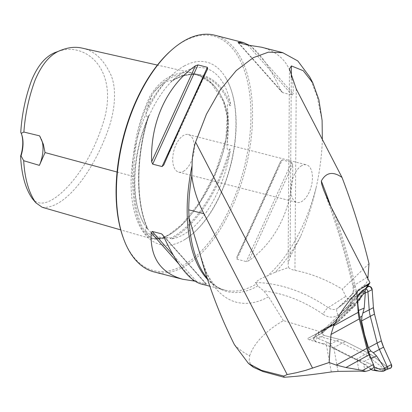 <?xml version="1.0" encoding="UTF-8"?>
<svg xmlns="http://www.w3.org/2000/svg" width="412" height="412" viewBox="0 0 412 412"><rect width="100%" height="100%" fill="white"/><g stroke="black" fill="none" stroke-linecap="round" stroke-linejoin="round"><path stroke-width="0.31" stroke-dasharray="2.06 1.54" d="M338.067 371.377L333.828 347.955L356.967 359.64L359.043 371.114M365.006 371.49L363.59 363.672L356.967 359.64M333.828 347.955L326.407 344.973L309.381 339.843C307.836 339.323 307.311 338.855 307.805 338.448L317.966 332.86L319.192 331.392L334.714 323.271L360.083 299.045L367.257 287.159M234.428 344.705A180.631 93.035 104.4 0 0 249.677 355.762L249.095 361.607L253.524 367.329M249.677 355.762C254.209 342.851 265.446 331.13 283.389 320.603L319.192 331.392M363.59 363.672L369.775 368.132C370.682 368.853 370.476 369.6 369.157 370.373M369.775 368.132A3.492 2.693 -118.8 0 0 372.592 368.488M275.154 272.234L267.512 275.834A122.179 62.928 104.4 0 0 316.107 187.805C312.193 204.98 307.028 221.167 300.6 236.364A123.08 63.391 -75.6 0 1 275.154 272.234L288.539 267.445C289.528 268.748 291.67 269.726 294.961 270.375A158.841 122.585 61.2 0 1 342.264 289.214L345.859 296.331C347.192 298.885 349.016 299.447 351.333 298.02L365.429 284.383L366.943 281.818L367.844 278.61M207.236 279.109A122.179 62.928 104.4 0 0 224.916 290.084A122.179 62.928 104.4 0 0 256.588 283.873L257.84 285.897L263.644 290.851L268.536 296.789A131.073 67.506 -75.6 0 1 200.459 255.533M257.84 285.897A123.08 63.391 -75.6 0 1 220.971 289.358A123.08 63.391 -75.6 0 1 206.773 277.688M283.389 320.603L268.536 296.789M300.6 236.364L290.058 257.026L288.117 263.901L288.539 267.445M117.065 172.031L132.494 176.197C132.556 203.507 137.356 232.667 152.445 239.027C176.171 241.252 203.744 203.94 218.978 164.074C228.439 141.095 230.787 112.522 222.089 97.871C215.11 84.063 205.825 75.901 194.237 73.382C180.626 70.725 162.951 74.351 149.654 96.913C137.979 122.385 132.257 148.809 132.494 176.197L133.576 176.135C133.586 202.23 138.056 229.046 151.204 237.626C148.706 236.179 146.919 233.985 145.838 231.05C145.204 230.035 144.308 225.828 147.733 229.113L147.475 228.82A87.859 45.253 -75.6 0 1 144.205 224.123A87.859 45.253 -75.6 0 1 148.258 117.06C148.948 115.715 149.036 115.185 148.526 115.468C145.137 119.032 145.982 111.791 146.687 109.762L152.203 94.714L154.088 91.876C157.193 87.921 160.757 84.831 164.785 82.596C166.093 81.602 171.613 79.258 171.258 81.344L171.407 81.442C181.445 75.205 190.941 73.207 199.908 75.453C190.844 73.207 181.295 75.169 171.258 81.344L172.824 80.18A87.859 45.253 -75.6 0 1 183.113 72.368A87.859 45.253 -75.6 0 1 184.082 71.822A87.859 45.253 -75.6 0 1 230.571 104.097C230.947 105.323 230.751 105.848 229.973 105.663C226.827 102.186 227.182 106.852 227.45 108.547L227.934 122.467L227.208 143.113C226.955 145.23 226.389 152.811 229.669 149.072C230.452 148.902 230.643 149.551 230.241 151.008A87.859 45.253 -75.6 0 1 171.716 238.857L170.161 238.399L170.192 237.848L169.311 237.559L163.698 238.445C159.681 239.269 156.138 239.254 153.068 238.399L151.204 237.626M42.199 207.293C64.334 209.59 91.778 173.22 106.389 134.528C115.494 111.961 117.657 86.216 109.386 71.909C102.64 58.556 93.617 50.635 82.323 48.153M32.357 198.646C42.58 211.062 61.795 195.463 75.88 177.026C88.503 160.443 98.123 140.616 104.746 117.544C117.641 66.595 83.487 41.015 57.103 51.804M21.496 134.029A24.241 12.484 104.4 0 0 21.342 133.576A24.241 12.484 104.4 0 0 20.77 132.195M316.107 187.805C319.753 171.397 321.834 155.267 322.349 139.426M256.588 283.873L255.492 282.493C258.01 280.057 262.017 277.837 267.512 275.834M214.827 35.236A122.179 62.928 -75.6 0 1 245.434 169.214A122.179 62.928 -75.6 0 1 154.134 271.935M322.091 120.325L317.106 96.511L309.706 76.905M249.471 45.356C259.73 52.303 270.226 67.388 280.963 90.614L282.575 92.602L292.118 95.059L293.164 93.74C294.225 69.005 283.703 53.503 261.61 47.231M200.922 283.93L206.175 284.187L205.902 283.811L194.85 281.139M163.353 235.88L206.175 284.187L163.286 235.736M282.235 159.933L280.469 161.643C265.369 196.776 248.632 233.419 236.637 257.598L280.531 161.499L236.637 257.598L236.905 259.174L246.319 261.589L248.843 260.729C277.42 240.799 294.158 204.156 292.669 164.774L291.65 162.343L282.235 159.933L236.905 259.174M227.934 122.467C226.1 92.994 210.599 78.285 194.716 74.284L199.547 75.767L211.294 83.265L223.196 100.992L227.146 116.236L225.889 139.57L214.765 174.25L199.696 202.271L182.047 224.298L168.977 234.716L161.741 238.038L153.3 238.466C169.09 241.18 187.784 221.63 202.035 199.259C216.079 177.783 224.705 153.382 227.908 126.051M171.263 50.336A121.015 62.325 -75.6 0 1 184.298 41.061A121.015 62.325 -75.6 0 1 250.228 98.983A121.015 62.325 -75.6 0 1 203.806 248.441A121.015 62.325 -75.6 0 1 123.214 237.739M168.034 237.642C163.25 238.311 156.035 238.007 148.088 229.499L148.176 229.608C135.558 203.131 135.816 156.416 148.881 115.515L148.928 115.066L148.526 115.468C135.548 156.076 135.224 202.513 147.733 229.113L147.475 228.82C135.584 202.065 135.898 157.147 148.258 117.06M184.123 66.049A94.085 48.456 -75.6 0 1 225.606 77.533A94.085 48.456 -75.6 0 1 230.452 165.372A94.085 48.456 -75.6 0 1 183.943 240.042A94.085 48.456 -75.6 0 1 131.078 183.031A94.085 48.456 -75.6 0 1 184.123 66.049M39.598 135.842A23.273 11.984 -75.6 0 1 41.627 139.58A23.273 11.984 -75.6 0 1 42.173 141.337M365.429 284.383L352.111 294.256A6.206 3.78 40.1 0 0 351.714 294.626L337.799 308.104A6.206 3.914 51.9 0 1 337.845 308.063L351.333 298.02L337.716 308.166A11.139 8.595 -118.8 0 0 337.845 308.063A154.649 119.346 -118.8 0 0 352.111 294.256A11.139 8.595 -118.8 0 0 353.743 285.593A581.306 448.606 -118.8 0 0 331.073 207.164M369.008 263.675L342.264 289.214M309.381 339.843L322.745 332.85L322.606 330.738L332.927 325.037L358.378 300.729L347.944 306.579L348.439 308.315L356.926 294.256M360.083 299.045L358.378 300.729L365.949 288.194M334.714 323.271L332.927 325.037L317.966 332.86M301.78 165.639A19.395 9.986 104.4 0 0 291.15 185.405A19.395 9.986 104.4 0 0 296.841 202.416A19.395 9.986 104.4 0 0 301.533 201.623A19.395 9.986 104.4 0 0 312.162 181.857A19.395 9.986 104.4 0 0 306.471 164.846A19.395 9.986 104.4 0 0 301.78 165.639M183.386 171.33A19.395 9.986 104.4 0 0 194.021 151.559A19.395 9.986 104.4 0 0 188.33 134.554A19.395 9.986 104.4 0 0 173.838 150.859A19.395 9.986 104.4 0 0 178.695 172.123A19.395 9.986 104.4 0 0 183.386 171.33M383.51 371.207L383.701 370.949L382.284 370.965L368.889 363.168L364.213 361.406L356.2 359.382L344.283 353.898L333.385 347.857L331.119 345.761L330.285 344.272L328.096 342.568L317.405 338.201L317.039 337.284L315.165 336.697L316.38 334.194L326.747 328.714L347.579 308.825L345.936 310.354L349.628 305.972L353.857 299.596L357.044 295.919M364.774 289.142A2.41 1.859 -118.8 0 0 364.579 289.276A2.41 1.859 -118.8 0 0 364.213 289.693L356.169 303.011A31.724 24.483 61.2 0 1 352.744 307.311L336.795 322.539A31.724 24.483 61.2 0 1 335.409 323.744A31.724 24.483 61.2 0 1 332.798 325.475A31.724 24.483 61.2 0 1 332.453 325.66L319.388 332.494A2.41 1.859 -118.8 0 0 319.357 332.51A2.41 1.859 -118.8 0 0 319.161 332.639A2.41 1.859 -118.8 0 0 318.656 334.966A2.41 1.859 -118.8 0 0 320.505 336.856L336.372 340.925A31.724 24.483 61.2 0 1 342.068 343.083L364.883 354.603A31.724 24.483 61.2 0 1 370.295 358.059L384.623 369.24A2.41 1.859 -118.8 0 0 386.43 369.636L386.544 369.595M316.38 334.194L314.881 335.96L314.521 337.155L320.835 333.468L324.836 330.506L347.398 308.99L353.331 302.547L361.736 290.882M326.366 329.003L332.453 325.66L335.801 323.029L322.735 329.863A3.105 2.395 -118.8 0 0 322.447 330.053A3.105 2.395 -118.8 0 0 321.793 333.045A3.105 2.395 -118.8 0 0 324.177 335.481L340.039 339.55A31.029 23.948 61.2 0 1 345.611 341.661L368.426 353.182A31.029 23.948 61.2 0 1 373.725 356.56L388.053 367.736A3.105 2.395 -118.8 0 0 390.375 368.251M371.037 369.343L364.697 364.702L358.991 361.216L329.456 346.301L323.513 343.902L315.654 341.569C315.123 340.266 315.705 339.143 317.405 338.201M371.634 360.459L373.761 365.568M357.405 301.1L356.437 299.287L355.669 298.896L353.857 299.596M314.521 337.155L313.573 339.411L313.578 338.726M315.165 336.697A41.375 8.312 -14.4 0 0 313.877 338.206L313.862 339.941L315.654 341.569M382.284 370.965L378.19 371.047M357.137 297.273L355.669 298.896M357.178 297.845L356.437 299.287M313.573 338.86L313.877 338.206L313.862 339.941M367.859 286.685A3.105 2.395 -118.8 0 0 367.391 287.221L359.352 300.544A31.029 23.948 61.2 0 1 355.999 304.746L340.049 319.975A31.029 23.948 61.2 0 1 338.695 321.154A31.029 23.948 61.2 0 1 335.801 323.029M367.834 286.706L359.352 300.544L355.999 304.746L340.049 319.975L335.801 323.029L322.735 329.863L321.731 332.834L324.177 335.481L340.039 339.55L345.611 341.661L368.426 353.182L373.725 356.56L388.053 367.736L391.045 367.839L391.385 367.416M326.407 344.973L331.284 371.943M163.698 238.445A88.22 45.433 -75.6 0 1 145.838 231.05M227.45 108.547A88.22 45.433 -75.6 0 1 227.208 143.113M146.687 109.762A88.22 45.433 -75.6 0 1 164.785 82.596M171.716 238.857C195.159 226.734 218.679 191.425 230.241 151.008M230.571 104.097C219.488 76.132 196.277 66.517 172.824 80.18M229.973 105.663C223.15 88.323 213.128 78.254 199.908 75.453L194.716 74.284L174.611 75.808L164.12 81.566L154.088 91.876M152.203 94.714C138.829 117.873 133.952 149.829 133.576 176.135M170.161 238.399C194 226.852 218.314 190.354 229.669 149.072M192.662 279.578L178.772 263.907M196.488 281.396L173.313 255.255M291.65 162.343L246.319 261.589M292.669 164.774L248.843 260.729M238.491 42.699L280.963 90.614M238.419 42.683L282.704 92.643M247.828 45.093L292.118 95.059M250.347 45.433L293.164 93.74M163.852 164.846L207.679 68.892M255.492 282.493A155.643 120.113 61.2 0 1 328.194 307.697A6.206 2.153 124.5 0 0 323.157 314.315A149.458 115.339 -118.8 0 0 263.644 290.851M335.486 216.079A587.486 453.375 61.2 0 1 355.541 287.056A17.325 13.369 61.2 0 1 353.002 300.523A160.835 124.12 61.2 0 1 338.17 314.886A17.325 13.369 61.2 0 1 323.157 314.315M367.149 277.266L353.743 285.593A6.206 1.37 167.2 0 0 352.95 286.536A6.206 1.37 167.2 0 0 355.541 287.056M338.17 314.886A6.206 3.914 51.9 0 1 337.799 308.104L337.716 308.166A11.139 8.595 -118.8 0 1 328.194 307.697L345.859 296.331M323.775 190.303C335.826 222.006 345.555 254.08 352.95 286.536C353.764 293.869 352.286 293.087 351.714 294.626A6.206 3.78 40.1 0 0 353.002 300.523M290.058 257.026L291.31 77.657M296.228 88.946L294.961 270.375M322.745 332.85L348.439 308.315M356.967 291.825L348.222 306.317L322.766 330.62L307.805 338.448M317.884 338.298L324.177 335.481M316.761 333.936L319.388 332.494L322.735 329.863M361.587 291.135L364.213 289.693L367.391 287.221M382.001 370.682L388.053 367.736M364.213 361.406L373.725 356.56M356.2 359.382L364.883 354.603L368.426 353.182M333.385 347.857L342.068 343.083L345.611 341.661M330.285 344.272L336.372 340.925L340.039 339.55M328.112 327.313L336.795 322.539L340.049 319.975M344.061 312.085L352.744 307.311L355.999 304.746M350.087 306.358L356.169 303.011L359.352 300.544M353.331 302.547L349.628 305.972M325.289 330.074L326.747 328.714M320.835 333.468L324.816 329.78M328.096 342.568L323.513 343.902M331.119 345.761L329.456 346.301M358.991 361.216L360.665 360.68M364.697 364.702L368.889 363.168M220.971 289.358L217.33 287.082C213.617 284.419 209.899 279.362 206.175 271.915L200.278 254.776M203.07 272.44C209.25 282.102 216.532 287.983 224.916 290.084L209.662 286.17M152.445 239.027L120.726 229.896M194.237 73.382L157.405 65.081M144.205 224.123C136.413 210.717 133.478 192.105 135.393 168.292C137.526 146.724 143.355 126.592 152.883 107.908C161.942 90.8 172.015 78.955 183.113 72.368M225.606 77.533C233.321 90.846 236.802 108.238 236.05 129.708C234.907 153.959 229.031 177.026 218.417 198.898C208.709 218.298 197.214 232.013 183.943 240.042M206.402 284.017L162.467 234.454M237.915 42.477L281.849 92.041M163.785 164.996L207.73 68.794M43.337 144.262L41.627 139.58M21.661 134.461L21.342 133.576M289.461 69.031L288.101 263.999M347.929 306.6L357.116 291.382M322.596 330.754L348.073 306.42M178.695 172.123L296.841 202.416M188.33 134.554L306.471 164.846M319.357 332.51L316.73 333.957M332.798 325.475L326.448 328.967M314.547 336.547L313.692 338.52M338.695 321.154L335.409 323.744M319.161 332.639L322.447 330.053M324.836 330.506L326.644 328.817"/><path stroke-width="0.62" d="M356.957 292.608C348.166 301.1 340.4 312.172 333.668 325.825L358.193 312.337L356.926 294.256L357.477 290.98L369.482 283.178L367.942 284.888L362.261 288.009M336.316 365.099L366.814 348.331L359.269 318.929L330.985 334.482L329.142 362.524L336.316 365.099L345.967 367.519L362.545 370.434L365.181 371.521L369.157 370.373L372.592 368.488A3.492 2.693 -118.8 0 0 373.432 364.45L369.09 354.804L345.967 367.519M333.668 325.825L330.985 334.482M358.193 312.337A31.806 24.545 -118.8 0 0 359.269 318.929M366.814 348.331A31.806 24.545 -118.8 0 0 369.09 354.804M253.524 367.329L262.99 371.536L284.022 377.268C297.788 376.362 313.542 374.59 331.284 371.943L338.067 371.377L359.043 371.114L365.181 371.521M206.773 277.688A123.08 63.391 -75.6 0 1 203.07 272.44A123.08 63.391 -75.6 0 1 189.082 218.139L200.459 255.533C208.637 286.026 219.957 315.747 234.428 344.705L248.446 363.425L253.509 367.355M284.022 377.268L283.786 376.068L261.435 370.337L248.446 363.425M191.801 175.728C193.295 188.274 197.343 200.938 203.935 213.73L188.727 209.832A122.761 63.227 104.4 0 1 191.801 175.728L192.09 165.572A122.179 62.928 104.4 0 0 207.236 279.109M188.727 209.832L189.082 218.139M21.053 155.87L23.69 160.716L39.392 165.367L45.047 152.569L43.337 144.262L39.598 135.842L23.891 132.056L21.208 133.344A23.273 11.984 -75.6 0 1 21.661 134.461A23.273 11.984 -75.6 0 1 21.053 155.87L20.6 156.21C21.527 174.657 25.446 188.804 32.357 198.646L35.823 202.786L42.199 207.293L120.726 229.896M23.69 160.716C24.766 178.798 28.809 192.821 35.823 202.786M157.405 65.081L82.323 48.153C75.901 46.654 69.175 47.215 62.14 49.842C51.103 53.313 42.039 63.541 34.938 80.52C28.83 97.222 25.147 114.402 23.891 132.056M62.14 49.842L57.103 51.804C46.53 55.198 38.007 64.751 31.544 80.458C25.472 97.072 21.882 114.32 20.77 132.195L21.208 133.344M20.6 156.21A24.241 12.484 104.4 0 0 21.496 134.029M322.349 139.426L322.091 120.325L318.847 99.611L312.847 82.961L303.247 70.715L291.392 65.93L289.461 69.031M309.706 76.905L297.804 60.945L282.807 52.71L268.413 52.159L253.226 57.69L236.236 70.596L220.286 89.857L206.422 114.253L195.602 142.109C193.274 149.623 192.1 157.441 192.09 165.572M194.85 281.139L182.707 279.259L154.134 271.935A122.179 62.928 -75.6 0 1 123.6 238.795A122.179 62.928 -75.6 0 1 172.113 49.589A122.179 62.928 -75.6 0 1 185.271 40.232A122.179 62.928 -75.6 0 1 214.827 35.236L243.399 42.56L249.471 45.356M282.817 52.669L261.61 47.231L247.828 45.093L238.419 42.683L238.141 42.307L243.399 42.56M238.419 42.683L238.141 42.307L238.491 42.699M182.707 279.259C160.613 272.991 150.097 257.49 151.153 232.749L152.203 231.436L161.612 233.846L163.353 235.88C176.583 264.277 189.103 280.294 200.922 283.93L209.662 286.17M163.852 164.846L162.081 166.561L152.672 164.146L151.647 161.72C150.164 122.338 166.901 85.691 195.479 65.766L198.002 64.905L207.411 67.321L207.679 68.892C195.69 93.076 178.952 129.718 163.852 164.846L163.785 164.996M123.6 238.795L123.214 237.739A121.015 62.325 -75.6 0 1 171.263 50.336L172.113 49.589M42.173 141.337A23.273 11.984 -75.6 0 1 39.392 165.367M203.935 213.73L287.159 374.554L283.786 376.068M287.159 374.554L296.604 372.685L305.663 370.352L329.142 362.524M312.579 368.163L195.602 142.109M369.482 283.178L369.955 282.694L330.022 204.929L323.775 190.303L321.736 184.298L321.319 181.002C326.108 172.34 333.004 171.14 342.001 177.412L296.228 88.946L289.461 68.964M357.142 291.341L356.967 291.825M367.257 287.159L369.955 282.694M367.844 278.61L369.008 263.675A578.103 446.134 -118.8 0 0 342.001 177.412M365.949 288.194L367.942 284.888M357.044 295.919L362.508 290.388L362.982 290.213L362.946 291.073L365.176 291.32L365.372 291.835L364.234 308.058L361.942 316.328L361.582 320.933L364.507 334.585L368.446 347.682L370.831 350.978L373.313 352.713L376.511 355.886L385.179 369.023L385.235 369.482L383.51 371.207A41.375 25.776 -133.7 0 1 379.097 371.145L374.529 369.796L374.549 367.468C377.989 368.982 381.363 369.389 384.679 368.683M386.43 369.636A2.41 1.859 -118.8 0 0 386.647 369.538A2.41 1.859 -118.8 0 0 387.223 366.752L379.401 349.366A31.724 24.483 61.2 0 1 377.129 342.908L370.264 316.159A31.724 24.483 61.2 0 1 369.188 309.587L367.931 291.572A2.41 1.859 -118.8 0 0 366.783 289.435A2.41 1.859 -118.8 0 0 364.774 289.142L362.508 290.388M377.155 370.929L371.918 369.981L371.037 369.343M371.918 369.981L373.993 370.311L374.529 369.796M365.156 292.608L361.504 295.919L357.616 301.496L358.522 310.468L359.779 317.343L368.668 351.977L371.634 360.459M373.761 365.568L374.549 367.468M357.616 301.496L357.405 301.1M379.097 371.145L373.993 370.311M362.946 291.073A41.375 17.464 116.8 0 0 359.47 294.668L357.137 297.273M359.47 294.668L357.178 297.845M386.544 369.595L390.375 368.251A3.105 2.395 -118.8 0 0 391.4 364.538L383.572 347.151A31.029 23.948 61.2 0 1 381.358 340.837L374.487 314.083A31.029 23.948 61.2 0 1 373.437 307.656L372.18 289.641A3.105 2.395 -118.8 0 0 370.548 286.778A3.105 2.395 -118.8 0 0 367.859 286.685L364.672 289.198M391.385 367.416L391.4 364.538L383.572 347.151L381.358 340.837L374.487 314.083L373.437 307.656L372.18 289.641L370.187 286.567L367.834 286.706M373.432 364.45L362.545 370.434M262.99 371.536A195.875 100.883 -75.6 0 1 261.435 370.337M45.047 152.569L117.065 172.031M193.975 281.061L192.662 279.578M178.772 263.907L151.153 232.749M173.313 255.255L152.203 231.436M163.286 235.736L161.612 233.846M151.647 161.72L195.479 65.766M152.672 164.146L198.002 64.905M162.081 166.561L207.411 67.321M368.06 276.699L367.149 277.266M331.073 207.164A581.306 448.606 -118.8 0 0 321.319 181.002M291.31 77.657L291.392 65.93M365.31 293.014L372.18 289.641M384.602 368.194L391.4 364.538M368.446 347.682L381.358 340.837M373.313 352.713L383.572 347.151M363.106 312.929L373.437 307.656M361.582 320.933L374.487 314.083M359.779 317.343L361.942 316.328M358.522 310.468L364.234 308.058M376.511 355.886L370.918 358.759M370.831 350.978L368.668 351.977M309.711 76.905L312.847 82.961M386.647 369.538L383.809 371.099"/></g></svg>

